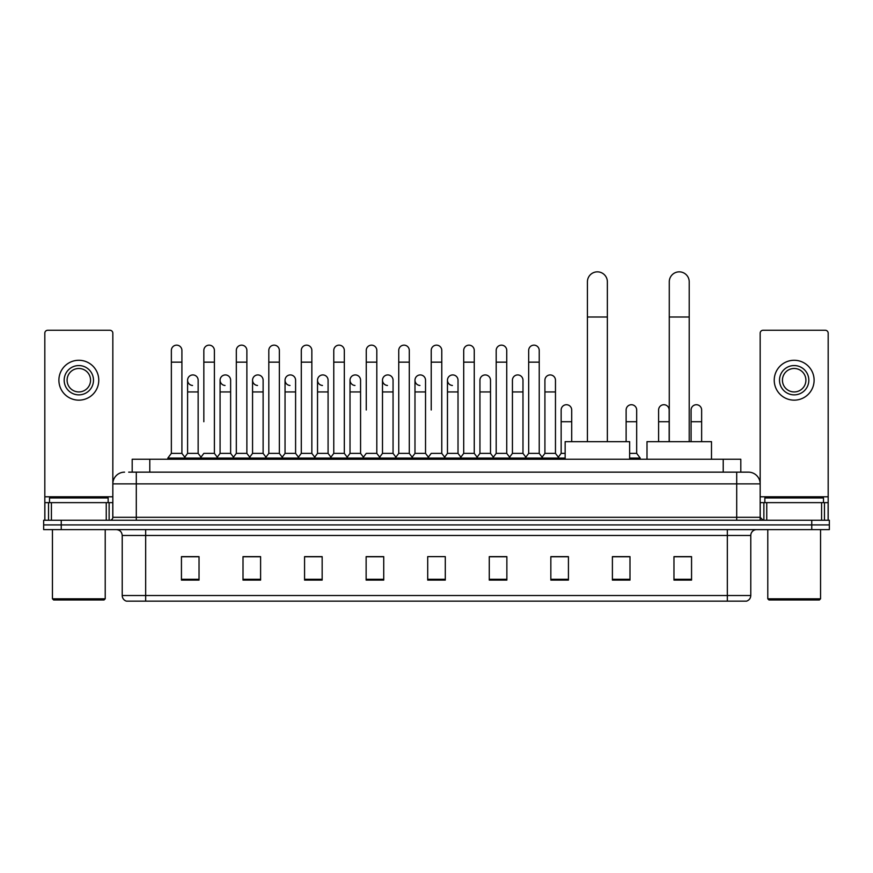 <?xml version="1.0" encoding="UTF-8"?>
<svg xmlns="http://www.w3.org/2000/svg" width="873" height="873" viewBox="0 0 873 873"><rect width="100%" height="100%" fill="white"/><g stroke="black" fill="none" stroke-linecap="round" stroke-linejoin="round"><path stroke-width="1.31" d="M132.194 472.151L132.194 459.253L740.806 459.253L740.806 472.151M128.942 472.151L744.331 472.151M128.669 472.151L136.297 472.151L136.297 483.871L112.835 483.871L112.835 517.296A2.935 2.935 0 0 1 109.911 520.232M124.566 472.151A11.731 11.731 0 0 0 112.835 483.871L112.835 333.191A2.935 2.935 0 0 0 109.911 330.256L47.753 330.256A2.935 2.935 0 0 0 44.818 333.191L44.818 502.641L51.42 502.641L51.42 520.232M748.434 472.151A11.731 11.731 0 0 1 760.165 483.871L736.703 483.871L736.703 472.151L748.259 472.151M821.58 520.232L821.58 502.641L828.182 502.641L828.182 520.232L828.182 333.191A2.935 2.935 0 0 0 825.247 330.256L763.089 330.256A2.935 2.935 0 0 0 760.165 333.191L760.165 517.296L763.089 520.232M61.241 520.232L43.65 520.232L43.65 524.924L61.241 524.924L43.65 524.924L43.65 529.616L61.241 529.616L61.241 524.924L811.759 524.924L61.241 524.924L61.241 520.232L811.759 520.232L811.759 524.924L829.35 524.924L811.759 524.924L811.759 529.616L61.241 529.616M829.35 520.232L829.35 524.924L829.35 520.232L811.759 520.232M750.78 595.517C750.616 598.321 749.209 600.198 746.557 601.148L727.329 601.148L727.329 595.517L750.78 595.517L750.78 535.476A5.86 5.86 0 0 1 756.64 529.616M727.329 601.148L126.443 601.148A5.86 5.86 0 0 1 122.22 595.517L122.22 535.476C121.871 531.919 119.917 529.955 116.36 529.616M691.558 580.098L691.558 556.636L673.967 556.636L673.967 580.098L691.558 580.098M629.99 580.098L629.99 556.636L612.399 556.636L612.399 580.098L629.99 580.098M568.432 580.098L568.432 556.636L550.841 556.636L550.841 580.098L568.432 580.098M506.864 580.098L506.864 556.636L489.273 556.636L489.273 580.098L506.864 580.098M199.033 580.098L199.033 556.636L181.442 556.636L181.442 580.098L199.033 580.098M260.601 580.098L260.601 556.636L243.01 556.636L243.01 580.098L260.601 580.098M322.159 580.098L322.159 556.636L304.568 556.636L304.568 580.098L322.159 580.098M383.727 580.098L383.727 556.636L366.136 556.636L366.136 580.098L383.727 580.098M445.295 580.098L445.295 556.636L427.705 556.636L427.705 580.098L445.295 580.098M829.35 529.616L829.35 524.924L829.35 529.616L811.759 529.616M560.575 556.756L556.057 556.756M625.537 556.756L618.499 556.756M381.916 556.756L377.398 556.636M316.943 556.756L312.425 556.756M251.981 556.756L247.463 556.756M181.442 556.756L198.738 556.756M187.008 556.756L182.501 556.756M495.602 556.636L491.084 556.756M430.64 556.636L442.36 556.636M383.727 556.756L366.136 556.756M322.159 556.756L304.568 556.756M260.601 556.756L243.01 556.756M506.864 556.756L489.273 556.756M568.432 556.756L550.841 556.756M629.99 556.756L612.399 556.756M691.558 556.756L673.967 556.756M106.244 520.232L106.244 502.641L51.42 502.641M106.244 502.641L112.835 502.641M44.818 520.232L44.818 502.641M78.832 365.558A14.655 14.655 0 0 0 64.176 380.213A14.655 14.655 0 0 0 78.832 394.869A14.655 14.655 0 0 0 93.487 380.213A14.655 14.655 0 0 0 78.832 365.558M78.832 368.482A11.731 11.731 0 0 0 67.101 380.213A11.731 11.731 0 0 0 78.832 391.933A11.731 11.731 0 0 0 90.563 380.213A11.731 11.731 0 0 0 78.832 368.482M78.832 400.15A19.937 19.937 0 0 0 98.769 380.213A19.937 19.937 0 0 0 78.832 360.276A19.937 19.937 0 0 0 58.895 380.213A19.937 19.937 0 0 0 78.832 400.15M104.04 599.969L53.613 599.969L52.445 598.802L105.218 598.802L104.04 599.969M52.445 529.616L52.445 598.802M105.218 529.616L105.218 598.802M108.143 502.641L108.143 497.948L49.51 497.948L49.51 502.641M587.42 441.662L587.42 281.826A9.963 9.963 0 0 1 597.394 271.852A9.963 9.963 0 0 1 607.357 281.826A9.963 9.963 0 0 0 597.394 271.852M607.357 441.662L607.357 281.826M629.64 459.253L629.64 441.662L565.147 441.662L565.147 459.253M669.275 441.662L669.275 281.826A9.963 9.963 0 0 1 679.249 271.852A9.963 9.963 0 0 1 689.212 281.826A9.963 9.963 0 0 0 679.249 271.852M689.212 441.662L689.212 281.826M711.495 459.253L711.495 441.662L647.002 441.662L647.002 459.253M171.359 362.153L181.911 362.153L181.911 453.382L171.359 453.382L171.359 350.422A5.282 5.282 0 0 1 176.968 345.162A5.282 5.282 0 0 1 181.911 350.422A5.282 5.282 0 0 0 176.968 345.162M171.359 453.382L167.834 458.074L167.834 459.253M181.911 453.382L185.425 458.074L167.834 458.074M203.835 421.724L203.835 362.153L214.398 362.153L214.398 453.382L203.835 453.382L200.321 458.074L185.425 458.074L185.425 459.253M203.835 362.153L203.835 350.422A5.282 5.282 0 0 1 209.444 345.162A5.282 5.282 0 0 1 214.398 350.422A5.282 5.282 0 0 0 209.444 345.162M220.083 453.382L220.083 391.933L230.636 391.933L230.636 453.382L220.083 453.382L217.235 457.179L214.398 453.382L217.912 458.074L200.321 458.074L200.321 459.253M236.321 453.382L236.321 362.153L246.873 362.153L246.873 453.382L236.321 453.382L232.807 458.074L217.912 458.074L217.912 459.253M236.321 362.153L236.321 350.422A5.282 5.282 0 0 1 241.93 345.162A5.282 5.282 0 0 1 246.873 350.422A5.282 5.282 0 0 0 241.93 345.162M246.873 421.724L246.873 453.382L250.398 458.074L232.807 458.074L232.807 459.253M268.808 453.382L268.808 362.153L279.36 362.153L279.36 453.382L268.808 453.382L265.283 458.074L250.398 458.074L250.398 459.253M268.808 362.153L268.808 350.422A5.282 5.282 0 0 1 274.417 345.162A5.282 5.282 0 0 1 279.36 350.422A5.282 5.282 0 0 0 274.417 345.162M279.36 453.382L282.874 458.074L265.283 458.074L265.283 459.253M301.294 453.382L301.294 362.153L311.847 362.153L311.847 453.382L301.294 453.382L297.769 458.074L282.874 458.074L282.874 459.253M301.294 362.153L301.294 350.422A5.282 5.282 0 0 1 306.892 345.162A5.282 5.282 0 0 1 311.847 350.422A5.282 5.282 0 0 0 306.892 345.162M311.847 409.994L311.847 453.382L315.36 458.074L297.769 458.074L297.769 459.253M333.77 453.382L333.77 362.153L344.322 362.153L344.322 453.382L333.77 453.382L330.256 458.074L315.36 458.074L315.36 459.253M333.77 362.153L333.77 350.422A5.282 5.282 0 0 1 339.379 345.162A5.282 5.282 0 0 1 344.322 350.422A5.282 5.282 0 0 0 339.379 345.162M344.322 453.382L347.847 458.074L330.256 458.074L330.256 459.253M366.256 409.994L366.256 362.153L376.809 362.153L376.809 453.382L366.256 453.382L362.742 458.074L347.847 458.074L347.847 459.253M366.256 362.153L366.256 350.422A5.282 5.282 0 0 1 371.865 345.162A5.282 5.282 0 0 1 376.809 350.422A5.282 5.282 0 0 0 371.865 345.162M376.809 409.994L376.809 453.382L380.333 458.074L362.742 458.074L362.742 459.253M398.743 453.382L398.743 362.153L409.295 362.153L409.295 453.382L398.743 453.382L395.218 458.074L380.333 458.074L380.333 459.253M398.743 362.153L398.743 350.422A5.282 5.282 0 0 1 404.352 345.162A5.282 5.282 0 0 1 409.295 350.422A5.282 5.282 0 0 0 404.352 345.162M409.295 453.382L412.809 458.074L395.218 458.074L395.218 459.253M431.218 409.994L431.218 362.153L441.782 362.153L441.782 453.382L431.218 453.382L427.705 458.074L412.809 458.074L412.809 459.253M431.218 362.153L431.218 350.422A5.282 5.282 0 0 1 436.827 345.162A5.282 5.282 0 0 1 441.782 350.422A5.282 5.282 0 0 0 436.827 345.162M441.782 453.382L445.295 458.074L427.705 458.074L427.705 459.253M458.019 453.382L458.019 391.933L447.467 391.933L447.467 453.382L458.019 453.382L460.868 457.179L463.705 453.382L463.705 362.153L474.257 362.153L474.257 453.382L463.705 453.382L460.191 458.074L445.295 458.074L445.295 459.253M463.705 362.153L463.705 350.422A5.282 5.282 0 0 1 469.314 345.162A5.282 5.282 0 0 1 474.257 350.422A5.282 5.282 0 0 0 469.314 345.162M479.943 453.382L479.943 391.933L490.506 391.933L490.506 453.382L479.943 453.382L477.105 457.179L474.257 453.382L477.782 458.074L460.191 458.074L460.191 459.253M490.506 453.382L493.343 457.179L496.191 453.382L496.191 362.153L506.744 362.153L506.744 453.382L496.191 453.382L492.667 458.074L477.782 458.074L477.782 459.253M496.191 362.153L496.191 350.422A5.282 5.282 0 0 1 501.8 345.162A5.282 5.282 0 0 1 506.744 350.422A5.282 5.282 0 0 0 501.8 345.162M512.429 453.382L512.429 391.933L522.982 391.933L522.982 453.382L512.429 453.382L509.592 457.179L506.744 453.382L510.258 458.074L492.667 458.074L492.667 459.253M522.982 453.382L525.83 457.179L528.678 453.382L528.678 362.153L539.23 362.153L539.23 453.382L528.678 453.382L525.153 458.074L510.258 458.074L510.258 459.253M528.678 362.153L528.678 350.422A5.282 5.282 0 0 1 534.287 345.162A5.282 5.282 0 0 1 539.23 350.422A5.282 5.282 0 0 0 534.287 345.162M544.916 453.382L544.916 391.933L555.468 391.933L555.468 453.382L544.916 453.382L542.068 457.179L539.23 453.382L542.744 458.074L525.153 458.074L525.153 459.253M555.468 453.382L558.982 458.074L542.744 458.074L542.744 459.253M192.54 385.473A5.282 5.282 0 0 1 187.597 380.213A5.282 5.282 0 0 1 193.206 374.943A5.282 5.282 0 0 1 198.149 380.213L198.149 391.933L187.597 391.933L187.597 380.213M198.149 391.933L198.149 453.382L187.597 453.382L187.597 391.933M187.597 453.382L184.749 457.179M198.149 453.382L200.997 457.179M225.027 385.473A5.282 5.282 0 0 1 220.083 380.213A5.282 5.282 0 0 1 225.692 374.943A5.282 5.282 0 0 1 230.636 380.213L230.636 391.933M230.636 453.382L233.484 457.179M257.513 385.473A5.282 5.282 0 0 1 252.559 380.213A5.282 5.282 0 0 1 258.168 374.943A5.282 5.282 0 0 1 263.122 380.213L263.122 391.933L252.559 391.933L252.559 380.213M263.122 391.933L263.122 453.382L252.559 453.382L252.559 391.933M252.559 453.382L249.722 457.179M263.122 453.382L265.959 457.179M289.989 385.473A5.282 5.282 0 0 1 285.045 380.213A5.282 5.282 0 0 1 290.654 374.943A5.282 5.282 0 0 1 295.598 380.213L295.598 391.933L285.045 391.933L285.045 380.213M295.598 391.933L295.598 453.382L285.045 453.382L285.045 391.933M285.045 453.382L282.208 457.179M295.598 453.382L298.446 457.179M322.475 385.473A5.282 5.282 0 0 1 317.532 380.213A5.282 5.282 0 0 1 323.141 374.943A5.282 5.282 0 0 1 328.084 380.213L328.084 391.933L317.532 391.933L317.532 380.213M328.084 391.933L328.084 453.382L317.532 453.382L317.532 391.933M317.532 453.382L314.684 457.179M328.084 453.382L330.932 457.179M354.962 385.473A5.282 5.282 0 0 1 350.018 380.213A5.282 5.282 0 0 1 355.627 374.943A5.282 5.282 0 0 1 360.571 380.213L360.571 391.933L350.018 391.933L350.018 380.213M360.571 391.933L360.571 453.382L350.018 453.382L350.018 391.933M350.018 453.382L347.17 457.179M360.571 453.382L363.408 457.179M387.448 385.473A5.282 5.282 0 0 1 382.494 380.213A5.282 5.282 0 0 1 388.103 374.943A5.282 5.282 0 0 1 393.057 380.213L393.057 391.933L382.494 391.933L382.494 380.213M393.057 391.933L393.057 453.382L382.494 453.382L382.494 391.933M382.494 453.382L379.657 457.179M393.057 453.382L395.895 457.179M419.924 385.473A5.282 5.282 0 0 1 414.981 380.213A5.282 5.282 0 0 1 420.59 374.943A5.282 5.282 0 0 1 425.533 380.213L425.533 391.933L414.981 391.933L414.981 380.213M425.533 391.933L425.533 453.382L414.981 453.382L414.981 391.933M414.981 453.382L412.132 457.179M425.533 453.382L428.381 457.179M452.41 385.473A5.282 5.282 0 0 1 447.467 380.213A5.282 5.282 0 0 1 453.076 374.943A5.282 5.282 0 0 1 458.019 380.213L458.019 391.933M447.467 453.382L444.619 457.179M479.943 391.933L479.943 380.213A5.282 5.282 0 0 1 485.552 374.943A5.282 5.282 0 0 1 490.506 380.213L490.506 391.933M512.429 391.933L512.429 380.213A5.282 5.282 0 0 1 518.038 374.943A5.282 5.282 0 0 1 522.982 380.213L522.982 391.933M544.916 391.933L544.916 380.213A5.282 5.282 0 0 1 550.525 374.943A5.282 5.282 0 0 1 555.468 380.213L555.468 391.933M565.147 458.074L558.982 458.074L558.982 459.253M561.153 409.994A5.282 5.282 0 0 1 566.763 404.734A5.282 5.282 0 0 1 571.706 409.994L571.706 421.724L561.153 421.724L561.153 409.994M565.147 453.382L561.153 453.382L561.153 421.724M571.706 441.662L571.706 421.724M561.153 453.382L558.316 457.179M626.127 409.994A5.282 5.282 0 0 1 631.736 404.734A5.282 5.282 0 0 1 636.679 409.994L636.679 421.724L626.127 421.724L626.127 409.994M636.679 421.724L636.679 453.382L629.64 453.382M626.127 441.662L626.127 421.724M636.679 453.382L640.193 458.074L629.64 458.074M640.193 458.074L640.193 459.253M658.602 409.994A5.282 5.282 0 0 1 664.211 404.734A5.282 5.282 0 0 1 669.165 409.994L669.165 421.724L658.602 421.724L658.602 409.994M669.165 441.662L669.165 421.724M658.602 441.662L658.602 421.724M691.089 409.994A5.282 5.282 0 0 1 696.698 404.734A5.282 5.282 0 0 1 701.641 409.994L701.641 421.724L691.089 421.724L691.089 409.994M701.641 441.662L701.641 421.724M691.089 441.662L691.089 421.724M821.58 502.641L766.756 502.641L766.756 520.232M760.165 502.641L766.756 502.641M760.165 520.232L760.165 517.296L736.703 517.296L736.703 483.871L136.297 483.871L136.297 517.296L736.703 517.296L736.703 520.232M794.168 365.558A14.655 14.655 0 0 0 779.513 380.213A14.655 14.655 0 0 0 794.168 394.869A14.655 14.655 0 0 0 808.824 380.213A14.655 14.655 0 0 0 794.168 365.558M794.168 368.482A11.731 11.731 0 0 0 782.437 380.213A11.731 11.731 0 0 0 794.168 391.933A11.731 11.731 0 0 0 805.899 380.213A11.731 11.731 0 0 0 794.168 368.482M794.168 400.15A19.937 19.937 0 0 0 814.105 380.213A19.937 19.937 0 0 0 794.168 360.276A19.937 19.937 0 0 0 774.231 380.213A19.937 19.937 0 0 0 794.168 400.15M819.387 599.969L768.96 599.969L767.782 598.802L820.555 598.802L819.387 599.969M767.782 529.616L767.782 598.802M820.555 529.616L820.555 598.802M823.49 502.641L823.49 497.948L764.857 497.948L764.857 502.641M149.785 472.151L149.785 459.253M723.215 472.151L723.215 459.253M136.297 520.232L136.297 517.296L112.835 517.296M727.329 529.616L727.329 535.476L122.22 535.476M750.78 535.476L727.329 535.476L727.329 595.517L145.671 595.517L145.671 601.148M122.22 595.517L145.671 595.517L145.671 529.616M445.295 579.279L427.705 579.279M383.727 579.279L366.136 579.279M322.159 579.279L304.568 579.279M260.601 579.279L243.01 579.279M199.033 579.279L181.442 579.279M506.864 579.279L489.273 579.279M568.432 579.279L550.841 579.279M629.99 579.279L612.399 579.279M691.558 579.279L673.967 579.279M112.835 496.781L44.818 496.781M112.792 517.809L112.792 502.641M109.125 502.641L109.125 520.232M44.872 502.641L44.872 520.232M48.528 520.232L48.528 502.641M587.42 317.008L607.357 317.008M669.275 317.008L689.212 317.008M828.182 496.781L760.165 496.781M828.128 520.232L828.128 502.641M824.472 502.641L824.472 520.232M760.208 502.641L760.208 517.809M763.875 520.232L763.875 502.641M181.911 362.153L181.911 350.422M214.398 362.153L214.398 350.422M246.873 362.153L246.873 350.422M279.36 362.153L279.36 350.422M311.847 362.153L311.847 350.422M344.322 362.153L344.322 350.422M376.809 362.153L376.809 350.422M409.295 362.153L409.295 350.422M441.782 362.153L441.782 350.422M474.257 362.153L474.257 350.422M506.744 362.153L506.744 350.422M539.23 362.153L539.23 350.422M220.083 391.933L220.083 380.213M447.467 391.933L447.467 380.213M301.294 421.724L301.294 409.994M333.77 421.724L333.77 409.994M344.322 421.724L344.322 409.994"/></g></svg>
